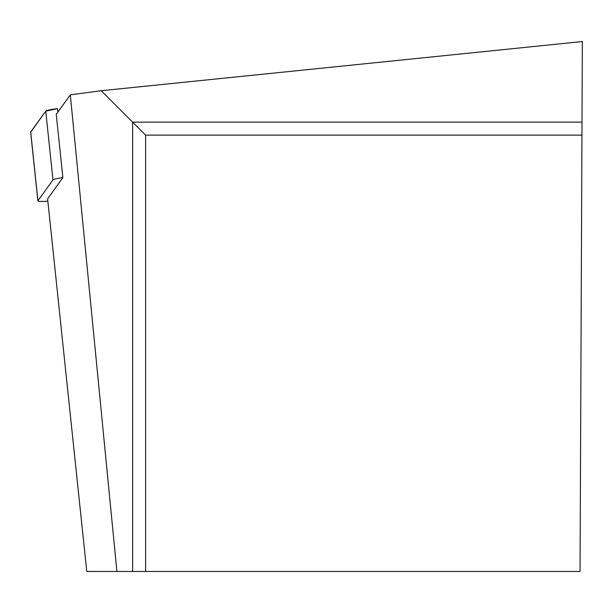 <?xml version="1.0" encoding="UTF-8"?>
<svg xmlns="http://www.w3.org/2000/svg" width="613" height="613" viewBox="0 0 613 613"><rect width="100%" height="100%" fill="white"/><g stroke="black" fill="none" stroke-linecap="round" stroke-linejoin="round"><path stroke-width="0.92" d="M132.63 571.462L132.63 122.148L581.998 122.148L580.036 571.462L86.77 571.462L47.607 198.834L62.886 177.655A13.034 1.356 174 0 0 52.979 179.893L37.922 200.765A13.034 1.356 174 0 0 37.876 200.895A13.034 1.356 174 0 0 47.852 201.171M30.696 131.994L45.753 111.122A13.034 1.356 -6 0 1 57.476 108.662L45.753 111.129L30.719 132.247A13.034 1.356 -6 0 1 30.65 132.124A13.034 1.356 -6 0 1 30.696 131.994L37.922 200.765M581.998 122.148L582.35 41.538L101.206 90.724L70.311 94.846L56.235 114.347L62.886 177.655M116.907 571.462L70.311 94.846M145.618 571.462L145.618 135.136L581.944 135.136M145.618 135.136L101.206 90.724M52.979 179.893L45.753 111.122M57.476 108.662L57.837 112.125M37.876 200.895L30.65 132.124"/></g></svg>
